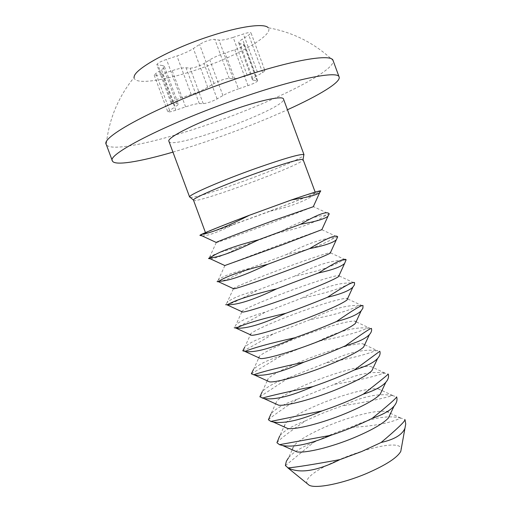 <?xml version="1.0" encoding="UTF-8"?>
<svg xmlns="http://www.w3.org/2000/svg" width="512" height="512" viewBox="0 0 512 512"><rect width="100%" height="100%" fill="white"/><g stroke="black" fill="none" stroke-linecap="round" stroke-linejoin="round"><path stroke-width="0.38" stroke-dasharray="2.56 1.92" d="M285.44 465.619L313.414 442.566C301.459 447.155 293.146 452.256 288.48 457.862L294.259 445.338C300.314 438.144 323.021 426.714 345.421 419.277C364.026 413.165 377.6 410.522 386.15 411.347C388.704 411.738 390.093 412.614 390.31 413.971M292.806 450.042C292.09 448.864 292.576 447.296 294.259 445.338M400.787 418.022L400.614 417.978C387.059 414.995 370.298 418.144 350.33 427.411C373.344 426.259 390.163 423.13 400.787 418.022L405.005 419.61M313.414 442.566C324.781 436.909 337.088 431.859 350.33 427.411M224.794 265.542L280.774 244.41L321.888 229.626M210.31 258.81C215.731 258.515 225.901 254.49 240.826 246.726L278.406 232.845C300.166 228.198 316.038 222.285 326.029 215.098L329.222 213.869M233.171 288.544L233.574 288.282C237.6 285.818 263.917 275.418 288.883 266.349C310.611 258.47 324.326 253.894 330.016 252.608L330.49 252.544M218.49 281.734C223.578 281.171 233.715 276.787 248.922 268.576L286.432 254.554C308.237 250.054 324.211 244.448 334.368 237.741L337.683 236.832M241.587 311.558L242.246 310.982C246.598 307.731 272.384 297.088 296.986 288.262C318.272 280.659 332.013 276.397 338.208 275.482L339.078 275.494M257.011 290.4C241.562 294.445 231.61 298.464 227.155 302.445L225.658 304.704C229.312 304.819 239.763 300.051 257.011 290.4L294.445 276.237C316.294 271.885 332.378 266.592 342.701 260.358L346.131 259.763M250.035 334.592L250.918 333.594C255.584 329.587 280.838 318.739 305.082 310.15C325.92 302.816 339.674 298.861 346.336 298.298L347.654 298.483M265.094 312.205C250.163 316.365 240.442 320.608 235.923 324.915L234.227 327.763C237.677 327.328 247.962 322.144 265.094 312.205L302.451 297.894C324.346 293.696 340.531 288.71 351.027 282.95L354.566 282.669M258.522 357.645L259.584 356.115C264.55 351.392 289.286 340.371 313.165 332.019C333.555 324.941 347.309 321.28 354.413 321.037L356.218 321.51M242.784 350.803C246.029 349.818 256.154 344.218 273.165 333.99L310.451 319.539C332.384 315.482 348.685 310.81 359.341 305.523L362.995 305.555M267.04 380.717L268.256 378.554C273.51 373.152 297.728 361.984 321.242 353.869C341.19 347.04 354.918 343.654 362.432 343.712L364.762 344.57M251.334 373.811L281.229 355.75L318.445 341.158C340.422 337.248 356.819 332.883 367.648 328.07L371.418 328.416M275.597 403.808L276.922 400.902C282.458 394.867 306.163 383.578 329.312 375.693C348.813 369.107 362.502 365.984 370.394 366.323L373.293 367.667M259.872 396.8L289.286 377.485L326.426 362.752C348.448 358.989 364.954 354.938 375.949 350.592L379.827 351.251M284.186 426.918L285.594 423.162C291.386 416.531 314.598 405.158 337.37 397.498C356.422 391.149 370.067 388.275 378.304 388.87L381.811 390.803M268.403 419.763C271.034 417.146 280.678 410.291 297.338 399.2L334.406 384.326C356.467 380.71 373.075 376.966 384.237 373.094L388.23 374.061M307.366 483.77C297.798 470.483 399.827 432.742 401.21 449.056M326.029 215.098C313.933 216.218 298.054 222.131 278.406 232.845M334.368 237.741C322.106 238.394 306.125 243.994 286.432 254.554M270.374 211.117C292.09 206.323 307.859 200.096 317.677 192.435L270.374 211.117L232.717 224.858C214.278 231.296 203.341 234.803 199.904 235.373M202.163 235.91C207.891 235.866 218.08 232.179 232.717 224.858M392.518 395.571C379.104 392.973 362.387 396.416 342.374 405.882C364.474 402.413 381.19 398.976 392.518 395.571L396.621 396.851M240.826 246.726C224.314 250.502 213.901 254.003 209.594 257.229L208.493 258.509M248.922 268.576C232.947 272.493 222.765 276.262 218.374 279.885L217.082 281.619M134.15 77.376C134.054 86.003 169.914 79.872 206.291 66.33C242.726 52.941 273.946 34.259 268.256 27.763C293.178 32.294 314.797 43.238 333.114 60.608C335.443 70.15 282.419 97.331 225.517 118.304C168.666 139.411 110.714 153.274 106.278 144.518C108.883 119.411 118.17 97.03 134.15 77.37M244.339 44.595L257.664 80.717L253.434 80.23L239.936 43.648L244.339 44.595C243.84 46.01 240.646 47.744 234.758 49.786L225.146 52.992C218.816 55.149 213.683 57.44 209.734 59.866L204.019 63.501C198.803 66.426 194.157 67.974 190.093 68.147L186.048 67.77C183.181 67.603 178.554 68.557 172.166 70.637L162.33 73.914C157.67 75.456 154.957 75.872 154.202 75.162L155.891 73.427L161.453 69.728C163.635 68.262 164.608 67.142 164.371 66.362L178.278 103.846C178.458 104.474 177.434 105.459 175.206 106.81L161.453 69.728M239.936 43.648L238.765 42.982C238.515 42.138 239.744 40.838 242.458 39.085L248.774 35.078L251.014 32.896L264.934 70.662L262.611 72.602L256.192 76.314L242.458 39.085M178.278 103.846L176.614 103.309L171.046 102.995C171.52 101.779 174.765 100.122 180.794 98.016L191.206 94.49C197.978 92.16 203.475 89.76 207.712 87.29L213.997 83.514C219.904 80.358 224.986 78.637 229.248 78.355L233.21 78.662C235.974 78.765 240.653 77.715 247.245 75.52L233.171 37.382L243.373 34.01C247.808 32.544 250.355 32.173 251.014 32.896M233.171 37.382C226.554 39.526 221.811 40.422 218.95 40.077L214.848 39.379C210.47 39.373 205.37 41.056 199.539 44.429L193.37 48.525C189.203 51.2 183.725 53.683 176.934 55.981L166.49 59.437C160.448 61.51 157.235 63.277 156.851 64.723L171.046 102.995M176.614 103.309L162.611 65.562L156.851 64.723M162.611 65.562L164.371 66.362M342.701 260.358C330.272 260.544 314.189 265.837 294.445 276.237M351.027 282.95C338.432 282.669 322.24 287.654 302.451 297.894M273.165 333.99C258.746 338.253 249.254 342.688 244.691 347.296L250.221 335.123M359.341 305.523C346.586 304.774 330.285 309.446 310.451 319.539M281.229 355.75C267.315 360.102 258.061 364.717 253.459 369.587L258.682 358.106M367.648 328.07C354.726 326.861 338.323 331.226 318.445 341.158M289.286 377.485C275.872 381.92 266.848 386.688 262.214 391.789L267.136 380.998M375.949 350.592C362.861 348.922 346.355 352.973 326.426 362.752M297.338 399.2C284.41 403.699 275.622 408.602 270.976 413.901L276.922 400.902M384.237 373.094C370.989 370.957 354.374 374.707 334.406 384.326M276.928 442.701C279.354 439.539 288.838 432.275 305.382 420.896C292.941 425.446 284.39 430.458 279.725 435.923L285.594 423.162M305.382 420.896C316.806 415.379 329.133 410.374 342.374 405.882M216.166 242.432L216.224 242.618C219.565 241.843 246.976 232.032 272.653 222.458L313.478 206.65L329.094 213.926M320.762 190.893L317.677 192.435M270.182 207.757C236.819 219.885 204.109 232.87 205.702 233.248C205.197 235.578 317.267 194.125 315.366 192.678C313.446 192.538 298.387 197.568 270.182 207.757M257.664 80.717C257.082 81.914 253.856 83.546 247.981 85.613L238.4 88.877L225.146 52.992M154.202 75.162L167.782 111.75C168.474 112.282 171.142 111.763 175.789 110.189L185.594 106.854C191.955 104.73 196.531 103.635 199.315 103.584L203.232 103.635C207.213 103.226 211.84 101.645 217.114 98.899L222.925 95.539C226.931 93.286 232.09 91.066 238.4 88.877M167.782 111.75L175.206 106.81M247.245 75.52L257.408 72.077C261.83 70.579 264.339 70.112 264.934 70.662M253.434 80.23L252.333 79.757C252.141 79.078 253.427 77.926 256.192 76.314M262.611 72.602L248.774 35.078M257.408 72.077L243.373 34.01M229.248 78.355L214.848 39.379M213.997 83.514L199.539 44.429M180.794 98.016L166.49 59.437M172.179 103.251L158.035 65.133M169.542 110.208L155.891 73.427M175.789 110.189L162.33 73.914M203.232 103.635L190.093 68.147M217.114 98.899L204.019 63.501M247.981 85.613L234.758 49.786M256.922 80.499L243.558 44.269M193.434 200.218C193.824 204.954 305.971 163.469 303.181 159.616M190.195 197.331C197.984 199.258 299.104 161.856 303.763 155.322M168.934 141.344C171.091 150.797 287.987 107.558 283.475 98.97M172.934 152.122C208.883 141.69 253.363 125.235 287.45 109.76M233.21 78.662L218.95 40.077M207.712 87.29L193.37 48.525M191.206 94.49L176.934 55.981M185.594 106.854L172.166 70.637M199.315 103.584L186.048 67.77M222.925 95.539L209.734 59.866M386.15 411.347L400.614 417.978M224.826 265.664L218.374 279.885M321.946 229.741L337.312 236.909M233.574 288.282L233.408 288.653M233.293 288.909L227.155 302.445M330.016 252.608L330.387 252.774M330.643 252.896L345.466 259.814M242.246 310.982L241.914 311.712M241.754 312.058L235.923 324.915M338.208 275.482L338.931 275.821M339.283 275.987L353.555 282.643M250.918 333.594L250.387 334.752M346.336 298.298L347.494 298.835M347.866 299.008L361.574 305.389M259.584 356.115L258.829 357.786M354.413 321.037L356.077 321.811M356.397 321.958L369.523 328.064M268.256 378.554L267.226 380.806M362.432 343.712L364.678 344.755M364.87 344.845L377.408 350.662M370.394 366.323L385.229 373.184M378.304 388.87L392.986 395.629M216.224 242.618L209.594 257.229M238.765 42.982L252.333 79.757M315.366 192.678L315.168 192.141M205.702 233.248L205.459 232.602"/><path stroke-width="0.77" d="M288.48 457.862L286.381 461.222L285.44 465.075L285.44 465.619L288.115 467.917C297.286 467.046 314.56 464.275 339.936 459.603C317.101 471.027 299.827 473.798 288.115 467.917M381.133 442.477C397.011 429.101 404.966 421.478 405.005 419.61L405.741 423.981L404.96 428.198C402.33 434.733 394.387 439.488 381.133 442.477L361.594 451.558L339.936 459.603M390.31 413.971L388.378 418.042C382.925 423.776 371.437 430.342 353.92 437.741C331.347 447.149 305.914 453.338 296.928 451.878L292.806 450.042M321.888 229.626L282.566 244.73L224.794 265.542M300.595 224.262C317.824 214.266 327.366 210.803 329.222 213.869L327.962 216.275C324.538 218.995 315.411 221.658 300.595 224.262L258.566 239.789C235.629 251.142 219.469 257.171 210.093 257.869L208.493 258.509L210.31 258.81M330.49 252.544L330.202 253.184C325.76 255.597 312.87 260.851 291.52 268.947C265.37 278.829 237.933 288.25 233.811 288.838L233.171 288.544M309.581 248.621C326.662 238.246 336.026 234.317 337.683 236.832L336.275 239.866C332.755 242.899 323.859 245.818 309.581 248.621L267.648 264.32C244.653 275.482 228.371 281.146 218.797 281.312L217.082 281.619M217.203 281.651L218.49 281.734M339.078 275.494L338.573 276.602C333.965 279.61 321.261 285.12 300.467 293.146C274.829 302.97 247.61 311.834 242.694 312.07L241.587 311.558M318.56 272.947C335.488 262.195 344.678 257.798 346.131 259.763L344.576 263.494C340.973 266.822 332.301 269.971 318.56 272.947L276.717 288.826C253.664 299.795 237.261 305.094 227.494 304.723L225.658 304.704M347.654 298.483L346.925 300.07C342.15 303.622 329.645 309.37 309.402 317.312C284.282 327.085 257.293 335.424 251.622 335.322L250.035 334.592M327.533 297.248C344.307 286.118 353.318 281.254 354.566 282.669L354.451 284.877L352.858 287.168C349.184 290.752 340.736 294.112 327.533 297.248C314.758 302.573 300.838 307.923 285.779 313.306C262.669 324.077 246.138 329.011 236.186 328.115L234.227 327.763M356.218 321.51L355.264 323.578C350.33 327.642 338.016 333.6 318.323 341.453C293.715 351.162 266.995 359.008 260.595 358.598L258.522 357.645M336.486 321.523C353.114 310.016 361.952 304.691 362.995 305.555L362.912 308.173L361.126 310.88C357.389 314.694 349.178 318.24 336.486 321.523C323.789 327.021 309.901 332.435 294.835 337.76C271.923 348.224 255.36 352.813 245.139 351.52L242.784 350.803L244.691 347.296M364.762 344.57L363.578 347.13C358.496 351.667 346.387 357.811 327.238 365.562C303.142 375.206 276.704 382.598 269.606 381.888L267.04 380.717M345.44 345.766C361.914 333.882 370.573 328.096 371.418 328.416C372.019 330.419 371.341 332.493 369.376 334.643C365.587 338.656 357.606 342.362 345.44 345.766C332.813 351.45 318.957 356.922 303.872 362.182C281.485 372.218 265.011 376.493 254.47 374.995L251.334 373.811L253.459 369.587M373.293 367.667L371.866 370.726C366.65 375.699 354.746 382.01 336.141 389.651C312.55 399.219 286.426 406.182 278.669 405.197L275.597 403.808M354.374 369.984L379.827 351.251C380.544 353.574 379.802 355.968 377.606 358.445C373.779 362.63 366.035 366.477 354.374 369.984C341.824 375.846 328 381.376 312.902 386.579C291.04 396.192 274.682 400.166 263.846 398.496L259.872 396.8L262.214 391.789M381.811 390.803L380.134 394.362C374.797 399.738 363.098 406.182 345.037 413.709C321.958 423.2 296.16 429.76 287.776 428.525L284.186 426.918M363.302 394.176C379.482 381.542 387.789 374.842 388.23 374.061C389.062 376.723 388.262 379.469 385.818 382.291C381.958 386.618 374.458 390.579 363.302 394.176C350.829 400.211 337.037 405.805 321.926 410.95C300.589 420.154 284.371 423.84 273.274 422.016L270.842 421.414L268.403 419.763L270.976 413.901M401.21 449.056L400.8 451.341C397.357 457.651 385.997 465.011 366.72 473.421C342.797 483.61 315.814 488.96 309.165 485.235L307.366 483.77M313.478 206.65L273.606 220.48C246.413 230.438 218.624 241.082 216.166 242.432L200.256 235.021L199.904 235.373L202.163 235.91M372.224 418.342C388.25 405.338 396.384 398.17 396.621 396.851C397.587 399.878 396.717 402.989 394.01 406.182C390.131 410.618 382.867 414.669 372.224 418.342C359.821 424.557 346.054 430.202 330.938 435.29C310.138 444.09 294.074 447.514 282.746 445.562L279.482 444.678L276.928 442.701L279.725 435.923M320.762 190.893L319.635 192.73C316.314 195.104 306.963 197.491 291.597 199.885C310.208 193.491 319.93 190.496 320.762 190.893M268.256 27.763C264.614 22.989 239.936 26.253 209.568 36.32C169.958 49.146 132.979 69.811 134.15 77.376M249.472 215.226C226.592 226.778 210.56 233.171 201.376 234.406C209.581 230.682 225.613 224.288 249.472 215.226L291.597 199.885M218.797 281.312C226.426 276.179 242.707 270.515 267.648 264.32M227.494 304.723C235.315 300.128 251.725 294.829 276.717 288.826M236.186 328.115C244.198 324.051 260.73 319.117 285.779 313.306M244.864 351.475C253.069 347.949 269.728 343.379 294.835 337.76M253.53 374.816C261.933 371.821 278.714 367.61 303.872 362.182M262.189 398.131C270.784 395.667 287.693 391.821 312.902 386.579M270.842 421.414L321.926 410.95M279.482 444.678L330.938 435.29M210.093 257.869C217.523 252.198 233.683 246.17 258.566 239.789M200.256 235.021L201.376 234.406M315.168 192.141L303.059 159.482C299.725 158.867 284.467 163.334 257.293 172.883C224.883 184.39 193.088 198.029 193.44 200.032L205.459 232.602M303.763 155.322L303.891 154.579C300.442 153.792 284.518 158.368 256.122 168.307C222.227 180.314 189.101 194.669 189.619 196.851L190.195 197.331M304.013 154.726L283.475 98.97C282.867 95.629 261.677 99.898 234.33 109.357C199.162 121.318 166.08 137.805 168.934 141.344L189.619 197.043M287.45 109.76C319.021 95.482 341.05 82.17 339.136 77.024C338.227 70.566 298.067 78.17 243.053 97.088C171.245 121.402 106.061 154.4 112.39 160.902C114.285 166.054 139.667 161.824 172.934 152.122M333.114 60.608L333.094 60.563C331.885 53.28 291.392 60.013 236.288 78.771C164.346 102.822 99.539 136.909 106.259 144.474L106.278 144.518M321.805 229.798L327.962 216.275M224.966 265.626L209.107 258.253M330.202 253.184L336.275 239.866M233.811 288.838L218.01 281.51M338.573 276.602L344.576 263.494M242.694 312.07L226.963 304.806M346.925 300.07L352.864 287.168M251.622 335.322L235.974 328.128M355.264 323.578L361.126 310.886M260.595 358.598L245.139 351.52M363.578 347.13L369.376 334.643M269.606 381.888L254.47 374.995M371.866 370.726L377.606 358.445M278.669 405.197L263.846 398.496M380.134 394.362L385.824 382.291M287.776 428.525L273.274 422.016M400.8 451.341L404.96 428.198M309.165 485.235L287.731 467.757M241.914 311.712L241.754 312.058M338.931 275.821L339.283 275.987M250.387 334.752L250.221 335.123M347.494 298.835L347.866 299.008M258.829 357.786L258.682 358.106M356.077 321.811L356.397 321.958M388.378 418.042L394.016 406.182M296.928 451.878L282.746 445.562M313.395 206.464L319.635 192.73M303.059 159.482L303.891 154.579M193.44 200.032L189.619 196.851M339.136 77.024L333.094 60.563M112.39 160.902L106.259 144.474"/></g></svg>
